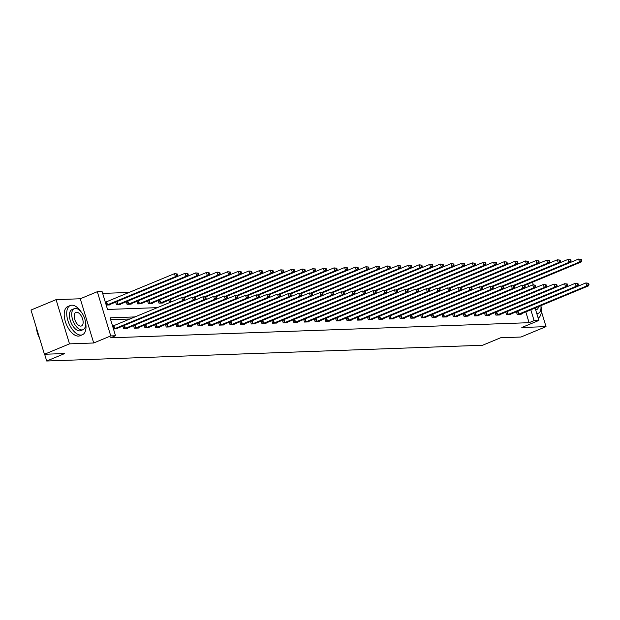 <?xml version="1.0" encoding="UTF-8"?>
<svg xmlns="http://www.w3.org/2000/svg" width="620" height="620" viewBox="0 0 620 620"><rect width="100%" height="100%" fill="white"/><g stroke="black" fill="none" stroke-linecap="round" stroke-linejoin="round"><path stroke-width="0.93" d="M533.324 284.844L532.588 282.41L531.882 282.433M535.099 308.024L538.865 320.431L521.823 327.507L546.026 326.632L520.955 337.032L500.642 337.768L482.593 345.255L46.702 361.018L64.751 353.532L44.439 354.268L31 310.047L56.071 299.646L69.502 343.868L93.705 342.992L110.748 335.916L97.317 291.695L102.083 291.524L107.531 309.45L157.433 307.644M93.705 342.992L80.267 298.77L56.071 299.646M80.267 298.77L97.317 291.695M129.208 292.446L102.657 293.399M546.026 326.632L541.376 311.341M44.439 354.268L69.502 343.868M44.648 354.26L46.702 361.018M106.198 305.055L109.887 304.924L109.763 304.521M105.989 302.041L105.292 302.064M115.638 302.079L116.428 304.683L120.52 304.536L120.396 304.133M126.271 301.7L127.061 304.304L131.153 304.156L131.029 303.754M136.911 301.312L137.702 303.916L141.786 303.769L141.67 303.366M147.544 300.933L148.335 303.529L152.427 303.382L152.303 302.978M158.178 300.545L158.968 303.149L163.06 303.002L162.936 302.599M169.562 302.614L168.81 300.158M135.106 316.913L110.073 317.82L115.522 335.746L110.507 337.822L529.085 322.687L525.799 311.876M130.092 318.99L110.647 319.695M113.46 328.957L117.149 328.825L117.025 328.422M113.251 325.942L112.553 325.973M122.9 325.988L123.69 328.585L127.782 328.437L127.658 328.042M133.532 325.601L134.323 328.205L138.415 328.058L138.291 327.654M144.173 325.213L144.964 327.817L149.048 327.67L148.932 327.267M154.806 324.834L155.597 327.438L159.689 327.283L159.565 326.887M165.439 324.446L166.23 327.05L170.322 326.903L170.198 326.5M176.072 324.058L176.863 326.663L180.955 326.515L180.831 326.112M186.713 323.679L187.504 326.283L191.588 326.135L191.472 325.733M197.346 323.291L198.137 325.895L202.228 325.748L202.104 325.345M207.979 322.912L208.769 325.508L212.862 325.361L212.738 324.965M218.612 322.524L219.403 325.128L223.495 324.981L223.371 324.578M229.245 322.137L230.036 324.74L234.128 324.593L234.011 324.19M239.886 321.757L240.676 324.361L244.761 324.206L244.644 323.81M250.519 321.369L251.309 323.973L255.401 323.826L255.277 323.423M261.152 320.982L261.942 323.586L266.034 323.438L265.91 323.036M271.785 320.602L272.575 323.206L276.667 323.059L276.543 322.656M282.425 320.214L283.216 322.819L287.3 322.671L287.184 322.268M293.058 319.835L293.849 322.431L297.941 322.284L297.817 321.888M303.692 319.447L304.482 322.051L308.574 321.904L308.45 321.501M314.325 319.06L315.115 321.664L319.207 321.517L319.083 321.113M324.965 318.68L325.756 321.284L329.84 321.129L329.724 320.734M335.598 318.293L336.389 320.897L340.481 320.749L340.357 320.346M346.231 317.905L347.022 320.509L351.114 320.362L350.99 319.959M356.864 317.525L357.655 320.129L361.747 319.982L361.623 319.579M367.497 317.138L368.288 319.742L372.38 319.594L372.263 319.192M378.138 316.758L378.928 319.354L383.013 319.207L382.897 318.812M388.771 316.371L389.562 318.974L393.654 318.827L393.529 318.424M399.404 315.983L400.195 318.587L404.286 318.44L404.163 318.037M410.037 315.603L410.828 318.207L414.92 318.052L414.796 317.657M420.678 315.216L421.468 317.82L425.553 317.673L425.436 317.269M431.311 314.828L432.101 317.432L436.193 317.285L436.069 316.882M441.944 314.449L442.734 317.053L446.826 316.905L446.702 316.502M452.577 314.061L453.367 316.665L457.459 316.518L457.335 316.115M463.218 313.681L464.008 316.278L468.092 316.13L467.976 315.735M473.85 313.294L474.641 315.898L478.733 315.751L478.609 315.347M484.483 312.906L485.274 315.51L489.366 315.363L489.242 314.96M495.117 312.526L495.907 315.123L499.999 314.976L499.875 314.58M505.75 312.139L506.54 314.743L510.632 314.596L510.508 314.193M516.39 311.752L517.181 314.356L521.265 314.208L521.149 313.805M538.865 320.431L534.099 320.61L530.813 309.798M529.085 322.687L534.099 320.61M115.522 335.746L110.748 335.916M527.837 284.115L528.581 286.572M114.158 328.933L182.652 300.545L184.357 300.483L116.041 328.863M112.608 326.159L181.745 297.561L184.512 297.871L183.83 297.894L184.194 299.096L184.876 299.065L184.512 297.871M184.194 299.096L182.652 300.545L181.745 297.561L183.83 297.894M184.357 300.483L184.876 299.065M108.779 304.963L177.095 276.582L175.39 276.644L174.483 273.66L105.346 302.258M176.568 273.994L174.483 273.66L177.25 273.97L176.568 273.994L176.933 275.187L177.615 275.164L177.25 273.97M176.933 275.187L175.39 276.644L106.896 305.032M177.615 275.164L177.095 276.582M39.579 338.272A15.438 7.936 -112.5 0 1 36.433 327.918M36.572 328.391A15.818 8.138 67.5 0 0 39.362 337.567M81.305 312.131A15.818 8.138 67.5 0 0 71.819 305.187A15.818 8.138 67.5 0 0 70.3 305.513A15.818 8.138 67.5 0 0 68.309 321.842A15.818 8.138 67.5 0 0 80.902 335.063A15.818 8.138 67.5 0 0 82.421 334.738A15.818 8.138 67.5 0 0 85.506 322.268M70.3 305.513L67.789 306.551A15.818 8.138 67.5 0 0 65.797 322.888A15.818 8.138 67.5 0 0 78.391 336.102A15.818 8.138 67.5 0 0 79.918 335.776L82.421 334.738M83.034 329.693L80.724 330.646A11.393 5.859 -112.5 0 1 79.631 330.879A11.393 5.859 -112.5 0 1 70.564 321.362A11.393 5.859 -112.5 0 1 71.998 309.605L74.299 308.644A11.393 5.859 67.5 0 0 72.865 320.408A11.393 5.859 67.5 0 0 81.933 329.925A11.393 5.859 67.5 0 0 83.034 329.693A11.393 5.859 67.5 0 0 84.467 317.928A11.393 5.859 67.5 0 0 75.4 308.411A11.393 5.859 67.5 0 0 74.299 308.644M80.77 326.097A7.339 3.774 67.5 0 0 81.476 325.95A7.339 3.774 67.5 0 0 82.406 318.37A7.339 3.774 67.5 0 0 76.562 312.24A7.339 3.774 67.5 0 0 75.849 312.387A7.339 3.774 67.5 0 0 74.927 319.966A7.339 3.774 67.5 0 0 80.77 326.097M536.742 313.425A11.393 5.859 67.5 0 0 537.323 313.457A11.393 5.859 67.5 0 0 538.416 313.224A11.393 5.859 67.5 0 0 540.872 305.621M535.572 309.582A7.339 3.774 67.5 0 0 536.161 309.628A7.339 3.774 67.5 0 0 536.866 309.481A7.339 3.774 67.5 0 0 538.493 306.613M538.16 318.106A15.818 8.138 67.5 0 0 540.896 305.8M124.798 328.546L193.285 300.165L194.99 300.103L126.682 328.476M124.984 328.484L124.078 325.5L192.378 297.174L195.153 297.492L194.471 297.515L194.835 298.708L195.509 298.685L195.153 297.492M194.835 298.708L193.285 300.165L192.378 297.174L194.471 297.515M194.99 300.103L195.509 298.685M135.431 328.166L203.926 299.778L205.631 299.716L137.315 328.096M134.718 325.113L203.019 296.794L205.786 297.104L205.104 297.127L205.468 298.321L206.15 298.298L205.786 297.104M205.468 298.321L203.926 299.778L203.019 296.794L205.104 297.127M205.631 299.716L206.15 298.298M119.42 304.575L187.728 276.202L186.023 276.264L185.117 273.273L116.824 301.591L117.537 304.645M187.209 273.614L185.117 273.273L187.891 273.583L187.209 273.614L187.566 274.807L188.248 274.784L187.891 273.583M187.566 274.807L186.023 276.264L117.723 304.583M188.248 274.784L187.728 276.202M130.053 304.195L198.369 275.815L196.664 275.877L195.757 272.885L127.457 301.204L128.169 304.257M197.842 273.226L195.757 272.885L198.524 273.203L197.842 273.226L198.206 274.42L198.888 274.397L198.524 273.203M198.206 274.42L196.664 275.877L128.356 304.195M198.888 274.397L198.369 275.815M146.064 327.779L214.559 299.398L216.264 299.336L147.948 327.709M146.25 327.716L145.344 324.733L213.652 296.406L216.419 296.716L215.737 296.74L216.101 297.941L216.783 297.918L216.419 296.716M216.101 297.941L214.559 299.398L213.652 296.406L215.737 296.74M216.264 299.336L216.783 297.918M156.697 327.391L225.192 299.01L226.897 298.949L158.581 327.329M155.992 324.338L224.285 296.019L227.052 296.337L226.37 296.36L226.734 297.553L227.416 297.53L227.052 296.337M226.734 297.553L225.192 299.01L224.285 296.019L226.37 296.36M226.897 298.949L227.416 297.53M167.33 327.011L235.825 298.623L237.53 298.561L169.214 326.942M167.524 326.949L166.617 323.958L234.918 295.639L237.692 295.949L237.011 295.972L237.367 297.166L238.049 297.143L237.692 295.949M237.367 297.166L235.825 298.623L234.918 295.639L237.011 295.972M237.53 298.561L238.049 297.143M140.686 303.808L209.002 275.427L207.297 275.489L206.39 272.505L138.09 300.824M208.475 272.839L206.39 272.505L209.157 272.815L208.475 272.839L208.839 274.04L209.521 274.009L209.157 272.815M208.839 274.04L207.297 275.489L138.803 303.878M209.521 274.009L209.002 275.427M151.319 303.42L219.635 275.048L217.93 275.11L217.023 272.118L148.73 300.437L149.435 303.49M219.108 272.459L217.023 272.118L219.79 272.428L219.108 272.459L219.472 273.653L220.154 273.629L219.79 272.428M219.472 273.653L217.93 275.11L149.621 303.428M220.154 273.629L219.635 275.048M161.952 303.041L230.268 274.66L228.563 274.722L227.656 271.738L159.363 300.057M229.749 272.072L227.656 271.738L230.431 272.048L229.749 272.072L230.105 273.265L230.787 273.242L230.431 272.048M230.105 273.265L228.563 274.722L160.069 303.11M230.787 273.242L230.268 274.66M177.971 326.624L246.465 298.243L248.171 298.181L179.854 326.554M178.157 326.562L177.25 323.578L245.559 295.252L248.326 295.562L247.644 295.593L248.008 296.786L248.69 296.763L248.326 295.562M248.008 296.786L246.465 298.243L245.559 295.252L247.644 295.593M248.171 298.181L248.69 296.763M184.256 297.778L240.909 274.272L239.204 274.335L238.289 271.351L169.996 299.669L170.733 302.126M240.382 271.684L238.289 271.351L241.064 271.661L240.382 271.684L240.746 272.885L241.428 272.854L241.064 271.661M240.746 272.885L239.204 274.335L183.373 297.499M241.428 272.854L240.909 274.272M188.604 326.244L257.099 297.856L258.803 297.794L190.487 326.174M188.79 326.174L187.883 323.19L256.192 294.864L258.959 295.182L258.276 295.205L258.641 296.399L259.323 296.376L258.959 295.182M258.641 296.399L257.099 297.856L256.192 294.864L258.276 295.205M258.803 297.794L259.323 296.376M194.889 297.399L251.542 273.893L249.837 273.955L248.93 270.963L184.28 297.786M251.015 271.304L248.93 270.963L251.697 271.281L251.015 271.304L251.379 272.498L252.061 272.474L251.697 271.281M251.379 272.498L249.837 273.955L194.006 297.12M252.061 272.474L251.542 273.893M199.237 325.856L267.731 297.468L269.437 297.406L201.12 325.787M199.423 325.795L198.516 322.803L266.825 294.485L269.591 294.795L268.91 294.818L269.274 296.019L269.956 295.988L269.591 294.795M269.274 296.019L267.731 297.468L266.825 294.485L268.91 294.818M269.437 297.406L269.956 295.988M216.155 296.624L272.808 273.126L271.103 273.188L270.196 270.196L205.546 297.019L262.175 273.505L260.47 273.567L259.563 270.584L194.912 297.406M261.648 270.917L259.563 270.584L262.33 270.894L261.648 270.917L262.012 272.11L262.694 272.087L262.33 270.894M262.012 272.11L260.47 273.567L204.639 296.732M262.694 272.087L262.175 273.505M209.87 325.469L278.365 297.089L280.07 297.026L211.753 325.399M209.165 322.416L277.458 294.097L280.224 294.415L279.55 294.438L279.907 295.632L280.589 295.608L280.224 294.415M279.907 295.632L278.365 297.089L277.458 294.097L279.55 294.438M280.07 297.026L280.589 295.608M272.281 270.537L270.196 270.196L272.963 270.506L272.281 270.537L272.645 271.731L273.327 271.707L272.963 270.506M272.645 271.731L271.103 273.188L215.279 296.344M273.327 271.707L272.808 273.126M220.511 325.089L289.005 296.701L290.703 296.639L222.394 325.019M220.697 325.027L219.79 322.036L288.091 293.717L290.865 294.027L290.183 294.05L290.548 295.244L291.229 295.221L290.865 294.027M290.548 295.244L289.005 296.701L288.091 293.717L290.183 294.05M290.703 296.639L291.229 295.221M237.429 295.856L294.082 272.351L292.377 272.413L291.47 269.429L226.819 296.252L283.441 272.738L281.744 272.8L280.829 269.808L216.179 296.639M282.922 270.149L280.829 269.808L283.603 270.126L282.922 270.149L283.286 271.343L283.968 271.32L283.603 270.126M283.286 271.343L281.744 272.8L225.912 295.965M283.968 271.32L283.441 272.738M231.144 324.702L299.638 296.321L301.343 296.259L233.027 324.632M230.431 321.648L298.731 293.33L301.498 293.64L300.816 293.663L301.18 294.864L301.863 294.833L301.498 293.64M301.18 294.864L299.638 296.321L298.731 293.33L300.816 293.663M301.343 296.259L301.863 294.833M293.554 269.762L291.47 269.429L294.237 269.739L293.554 269.762L293.919 270.956L294.601 270.932L294.237 269.739M293.919 270.956L292.377 272.413L236.546 295.577M294.601 270.932L294.082 272.351M241.777 324.314L310.271 295.934L311.976 295.872L243.66 324.252M241.963 324.252L241.056 321.269L309.365 292.942L312.131 293.26L311.449 293.283L311.813 294.477L312.496 294.454L312.131 293.26M311.813 294.477L310.271 295.934L309.365 292.942L311.449 293.283M311.976 295.872L312.496 294.454M258.695 295.089L315.347 271.583L313.642 271.645L312.736 268.662L248.085 295.484L304.714 271.971L303.01 272.033L302.103 269.041L237.452 295.864M304.188 269.382L302.103 269.041L304.87 269.351L304.188 269.382L304.552 270.576L305.234 270.553L304.87 269.351M304.552 270.576L303.01 272.033L247.179 295.197M305.234 270.553L304.714 271.971M252.41 323.935L320.904 295.546L322.609 295.484L254.293 323.865M251.704 320.881L319.998 292.562L322.764 292.873L322.082 292.896L322.447 294.089L323.129 294.066L322.764 292.873M322.447 294.089L320.904 295.546L319.998 292.562L322.082 292.896M322.609 295.484L323.129 294.066M314.821 268.995L312.736 268.662L315.503 268.971L314.821 268.995L315.185 270.188L315.867 270.165L315.503 268.971M315.185 270.188L313.642 271.645L257.812 294.81M315.867 270.165L315.347 271.583M263.05 323.547L331.537 295.167L333.242 295.104L264.934 323.477M263.237 323.485L262.33 320.501L330.631 292.175L333.405 292.485L332.723 292.516L333.087 293.71L333.762 293.686L333.405 292.485M333.087 293.71L331.537 295.167L330.631 292.175L332.723 292.516M333.242 295.104L333.762 293.686M279.969 294.322L336.621 270.816L334.916 270.878L334.01 267.887L269.359 294.709L325.981 271.196L324.276 271.258L323.369 268.274L258.718 295.097M325.461 268.607L323.369 268.274L326.143 268.584L325.461 268.607L325.818 269.808L326.5 269.778L326.143 268.584M325.818 269.808L324.276 271.258L268.452 294.423M326.5 269.778L325.981 271.196M273.683 323.167L342.178 294.779L343.883 294.717L275.567 323.097M273.87 323.097L272.963 320.114L341.271 291.788L344.038 292.105L343.356 292.129L343.72 293.322L344.402 293.299L344.038 292.105M343.72 293.322L342.178 294.779L341.271 291.788L343.356 292.129M343.883 294.717L344.402 293.299M336.094 268.228L334.01 267.887L336.776 268.204L336.094 268.228L336.459 269.421L337.14 269.398L336.776 268.204M336.459 269.421L334.916 270.878L279.085 294.043M337.14 269.398L336.621 270.816M284.317 322.78L352.811 294.392L354.516 294.329L286.2 322.71M284.502 322.718L283.596 319.726L351.904 291.408L354.671 291.718L353.989 291.741L354.353 292.942L355.035 292.911L354.671 291.718M354.353 292.942L352.811 294.392L351.904 291.408L353.989 291.741M354.516 294.329L355.035 292.911M290.602 293.934L347.254 270.428L345.549 270.49L344.642 267.507L279.992 294.329M346.727 267.84L344.642 267.507L347.409 267.817L346.727 267.84L347.091 269.034L347.774 269.01L347.409 267.817M347.091 269.034L345.549 270.49L289.718 293.655M347.774 269.01L347.254 270.428M294.95 322.392L363.444 294.012L365.149 293.95L296.833 322.322M295.135 322.33L294.229 319.346L362.537 291.02L365.304 291.338L364.622 291.361L364.986 292.555L365.668 292.531L365.304 291.338M364.986 292.555L363.444 294.012L362.537 291.02L364.622 291.361M365.149 293.95L365.668 292.531M301.235 293.547L357.887 270.049L356.182 270.111L355.276 267.119L290.625 293.942M357.36 267.46L355.276 267.119L358.042 267.429L357.36 267.46L357.724 268.654L358.406 268.63L358.042 267.429M357.724 268.654L356.182 270.111L300.351 293.268M358.406 268.63L357.887 270.049M305.583 322.012L374.077 293.624L375.782 293.562L307.466 321.943M305.776 321.951L304.87 318.959L373.17 290.64L375.945 290.951L375.263 290.974L375.619 292.167L376.301 292.144L375.945 290.951M375.619 292.167L374.077 293.624L373.17 290.64L375.263 290.974M375.782 293.562L376.301 292.144M311.868 293.167L368.52 269.661L366.815 269.723L365.909 266.732L301.258 293.562M368.001 267.073L365.909 266.732L368.675 267.05L368.001 267.073L368.358 268.266L369.04 268.243L368.675 267.05M368.358 268.266L366.815 269.723L310.992 292.888M369.04 268.243L368.52 269.661M316.223 321.625L384.718 293.237L386.423 293.183L318.106 321.555M316.409 321.563L315.503 318.579L383.811 290.253L386.578 290.563L385.896 290.586L386.26 291.788L386.942 291.757L386.578 290.563M386.26 291.788L384.718 293.237L383.811 290.253L385.896 290.586M386.423 293.183L386.942 291.757M333.142 292.4L389.794 268.894L388.089 268.956L387.182 265.964L322.532 292.787L379.153 269.274L377.456 269.336L376.542 266.352L311.891 293.175M378.634 266.685L376.542 266.352L379.316 266.662L378.634 266.685L378.998 267.879L379.68 267.856L379.316 266.662M378.998 267.879L377.456 269.336L321.625 292.501M379.68 267.856L379.153 269.274M326.856 321.238L395.351 292.857L397.056 292.795L328.74 321.175M326.143 318.184L394.444 289.865L397.211 290.183L396.529 290.207L396.893 291.4L397.575 291.377L397.211 290.183M396.893 291.4L395.351 292.857L394.444 289.865L396.529 290.207M397.056 292.795L397.575 291.377M389.267 266.305L387.182 265.964L389.949 266.274L389.267 266.305L389.631 267.499L390.313 267.476L389.949 266.274M389.631 267.499L388.089 268.956L332.258 292.121M390.313 267.476L389.794 268.894M337.489 320.858L405.984 292.469L407.689 292.408L339.373 320.788M337.675 320.796L336.769 317.804L405.077 289.486L407.844 289.796L407.162 289.819L407.526 291.012L408.208 290.989L407.844 289.796M407.526 291.012L405.984 292.469L405.077 289.486L407.162 289.819M407.689 292.408L408.208 290.989M354.408 291.625L411.06 268.119L409.355 268.181L408.448 265.197L343.798 292.02L400.427 268.507L398.722 268.569L397.815 265.585L333.165 292.408M399.9 265.918L397.815 265.585L400.582 265.895L399.9 265.918L400.264 267.112L400.946 267.088L400.582 265.895M400.264 267.112L398.722 268.569L342.891 291.733M400.946 267.088L400.427 268.507M348.122 320.47L416.617 292.09L418.322 292.028L350.006 320.401M347.417 317.417L415.71 289.098L418.477 289.408L417.803 289.439L418.159 290.633L418.841 290.61L418.477 289.408M418.159 290.633L416.617 292.09L415.71 289.098L417.803 289.439M418.322 292.028L418.841 290.61M410.533 265.531L408.448 265.197L411.215 265.507L410.533 265.531L410.897 266.732L411.579 266.701L411.215 265.507M410.897 266.732L409.355 268.181L353.532 291.346M411.579 266.701L411.06 268.119M358.763 320.083L427.257 291.702L428.955 291.64L360.646 320.021M358.05 317.029L426.343 288.711L429.118 289.029L428.436 289.052L428.8 290.245L429.482 290.222L429.118 289.029M428.8 290.245L427.257 291.702L426.343 288.711L428.436 289.052M428.955 291.64L429.482 290.222M375.681 290.858L432.334 267.352L430.629 267.414L429.722 264.43L365.072 291.253L421.693 267.739L419.996 267.801L419.081 264.81L354.431 291.632M421.174 265.151L419.081 264.81L421.856 265.127L421.174 265.151L421.538 266.344L422.22 266.321L421.856 265.127M421.538 266.344L419.996 267.801L364.165 290.966M422.22 266.321L421.693 267.739M369.396 319.703L437.89 291.315L439.596 291.253L371.279 319.633M369.582 319.641L368.675 316.649L436.984 288.331L439.75 288.641L439.068 288.664L439.433 289.865L440.115 289.835L439.75 288.641M439.433 289.865L437.89 291.315L436.984 288.331L439.068 288.664M439.596 291.253L440.115 289.835M431.807 264.763L429.722 264.43L432.489 264.74L431.807 264.763L432.171 265.957L432.853 265.933L432.489 264.74M432.171 265.957L430.629 267.414L374.798 290.579M432.853 265.933L432.334 267.352M380.029 319.315L448.524 290.935L450.229 290.873L381.912 319.246M380.215 319.254L379.308 316.27L447.617 287.944L450.384 288.261L449.702 288.285L450.066 289.478L450.748 289.455L450.384 288.261M450.066 289.478L448.524 290.935L447.617 287.944L449.702 288.285M450.229 290.873L450.748 289.455M386.314 290.47L442.967 266.972L441.262 267.034L440.355 264.043L375.704 290.865M442.44 264.383L440.355 264.043L443.122 264.353L442.44 264.383L442.804 265.577L443.486 265.554L443.122 264.353M442.804 265.577L441.262 267.034L385.431 290.191M443.486 265.554L442.967 266.972M390.662 318.936L459.157 290.548L460.861 290.486L392.545 318.866M390.848 318.874L389.941 315.882L458.25 287.564L461.017 287.874L460.335 287.897L460.699 289.091L461.381 289.067L461.017 287.874M460.699 289.091L459.157 290.548L458.25 287.564L460.335 287.897M460.861 290.486L461.381 289.067M407.588 289.703L464.233 266.197L462.528 266.259L461.621 263.275L396.971 290.098L453.6 266.585L451.895 266.647L450.988 263.655L386.338 290.478M453.073 263.996L450.988 263.655L453.755 263.973L453.073 263.996L453.437 265.19L454.119 265.166L453.755 263.973M453.437 265.19L451.895 266.647L396.064 289.811M454.119 265.166L453.6 266.585M401.303 318.548L469.789 290.16L471.495 290.106L403.186 318.478M401.489 318.486L400.582 315.495L468.883 287.176L471.657 287.486L470.975 287.51L471.339 288.711L472.014 288.68L471.657 287.486M471.339 288.711L469.789 290.16L468.883 287.176L470.975 287.51M471.495 290.106L472.014 288.68M463.714 263.608L461.621 263.275L464.396 263.585L463.714 263.608L464.07 264.802L464.752 264.779L464.396 263.585M464.07 264.802L462.528 266.259L406.704 289.424M464.752 264.779L464.233 266.197M411.936 318.161L480.43 289.78L482.135 289.718L413.819 318.099M412.122 318.099L411.215 315.115L479.524 286.789L482.29 287.106L481.608 287.13L481.972 288.323L482.654 288.3L482.29 287.106M481.972 288.323L480.43 289.78L479.524 286.789L481.608 287.13M482.135 289.718L482.654 288.3M418.221 289.323L474.874 265.817L473.168 265.879L472.262 262.888L407.611 289.711M474.346 263.229L472.262 262.888L475.029 263.198L474.346 263.229L474.711 264.422L475.393 264.399L475.029 263.198M474.711 264.422L473.168 265.879L417.338 289.044M475.393 264.399L474.874 265.817M422.569 317.781L491.063 289.393L492.768 289.331L424.452 317.711M421.856 314.728L490.157 286.409L492.923 286.719L492.241 286.742L492.606 287.936L493.288 287.913L492.923 286.719M492.606 287.936L491.063 289.393L490.157 286.409L492.241 286.742M492.768 289.331L493.288 287.913M428.854 288.935L485.507 265.43L483.802 265.492L482.895 262.508L418.244 289.331M484.979 262.841L482.895 262.508L485.661 262.818L484.979 262.841L485.344 264.035L486.026 264.012L485.661 262.818M485.344 264.035L483.802 265.492L427.971 288.656M486.026 264.012L485.507 265.43M433.202 317.394L501.696 289.013L503.401 288.951L435.085 317.324M433.388 317.332L432.481 314.348L500.789 286.022L503.556 286.332L502.874 286.363L503.239 287.556L503.921 287.533L503.556 286.332M503.239 287.556L501.696 289.013L500.789 286.022L502.874 286.363M503.401 288.951L503.921 287.533M439.487 288.548L496.139 265.042L494.435 265.104L493.528 262.121L428.877 288.943M495.613 262.454L493.528 262.121L496.295 262.43L495.613 262.454L495.977 263.655L496.659 263.624L496.295 262.43M495.977 263.655L494.435 265.104L438.604 288.269M496.659 263.624L496.139 265.042M443.835 317.006L512.329 288.626L514.034 288.563L445.718 316.944M443.13 313.953L511.423 285.634L514.197 285.952L513.515 285.975L513.871 287.169L514.554 287.145L514.197 285.952M513.871 287.169L512.329 288.626L511.423 285.634L513.515 285.975M514.034 288.563L514.554 287.145M450.12 288.168L506.772 264.663L505.068 264.724L504.161 261.733L439.51 288.556M506.253 262.074L504.161 261.733L506.928 262.051L506.253 262.074L506.61 263.267L507.292 263.244L506.928 262.051M506.61 263.267L505.068 264.724L449.244 287.889M507.292 263.244L506.772 264.663M454.475 316.626L522.97 288.238L524.675 288.176L456.359 316.556M454.661 316.564L453.755 313.573L522.056 285.254L524.83 285.564L524.148 285.588L524.512 286.789L525.194 286.758L524.83 285.564M524.512 286.789L522.97 288.238L522.056 285.254L524.148 285.588M524.675 288.176L525.194 286.758M471.394 287.393L528.046 263.895L526.341 263.957L525.435 260.966L460.784 287.788L517.406 264.275L515.708 264.337L514.794 261.353L450.143 288.176M516.886 261.687L514.794 261.353L517.568 261.663L516.886 261.687L517.25 262.88L517.933 262.857L517.568 261.663M517.25 262.88L515.708 264.337L459.877 287.502M517.933 262.857L517.406 264.275M465.108 316.239L533.603 287.858L535.308 287.796L466.992 316.169M465.295 316.177L464.388 313.193L532.696 284.867L535.463 285.185L534.781 285.208L535.145 286.401L535.827 286.378L535.463 285.185M535.145 286.401L533.603 287.858L532.696 284.867L534.781 285.208M535.308 287.796L535.827 286.378M527.519 261.307L525.435 260.966L528.201 261.276L527.519 261.307L527.884 262.5L528.566 262.477L528.201 261.276M527.884 262.5L526.341 263.957L470.51 287.114M528.566 262.477L528.046 263.895M475.742 315.859L544.236 287.471L545.941 287.409L477.625 315.789M475.928 315.797L475.021 312.805L543.329 284.487L546.096 284.797L545.414 284.82L545.778 286.014L546.46 285.99L546.096 284.797M545.778 286.014L544.236 287.471L543.329 284.487L545.414 284.82M545.941 287.409L546.46 285.99M482.027 287.013L538.679 263.508L536.974 263.57L536.067 260.578L471.417 287.401M538.152 260.919L536.067 260.578L538.834 260.896L538.152 260.919L538.517 262.113L539.198 262.089L538.834 260.896M538.517 262.113L536.974 263.57L481.143 286.735M539.198 262.089L538.679 263.508M486.375 315.471L554.869 287.083L556.574 287.029L488.258 315.402M486.568 315.41L485.654 312.418L553.962 284.099L556.729 284.41L556.047 284.433L556.411 285.634L557.093 285.603L556.729 284.41M556.411 285.634L554.869 287.083L553.962 284.099L556.047 284.433M556.574 287.029L557.093 285.603M503.3 286.246L559.945 262.74L558.24 262.803L557.333 259.811L492.683 286.634L549.312 263.12L547.607 263.182L546.701 260.199L482.05 287.021M548.785 260.532L546.701 260.199L549.467 260.508L548.785 260.532L549.15 261.725L549.832 261.702L549.467 260.508M549.15 261.725L547.607 263.182L491.784 286.347M549.832 261.702L549.312 263.12M497.015 315.084L565.51 286.704L567.207 286.642L498.899 315.022M496.302 312.031L564.595 283.712L567.37 284.03L566.688 284.053L567.052 285.247L567.734 285.223L567.37 284.03M567.052 285.247L565.51 286.704L564.595 283.712L566.688 284.053M567.207 286.642L567.734 285.223M559.426 260.152L557.333 259.811L560.108 260.121L559.426 260.152L559.79 261.346L560.464 261.322L560.108 260.121M559.79 261.346L558.24 262.803L502.417 285.96M560.464 261.322L559.945 262.74M507.648 314.704L576.143 286.316L577.848 286.254L509.532 314.635M507.834 314.642L506.928 311.651L575.236 283.332L578.003 283.642L577.321 283.666L577.685 284.859L578.367 284.836L578.003 283.642M577.685 284.859L576.143 286.316L575.236 283.332L577.321 283.666M577.848 286.254L578.367 284.836M524.567 285.471L581.219 261.966L579.514 262.028L578.607 259.044L513.957 285.867L570.586 262.353L568.881 262.415L567.974 259.431L503.324 286.254M570.059 259.764L567.974 259.431L570.741 259.741L570.059 259.764L570.423 260.958L571.105 260.935L570.741 259.741M570.423 260.958L568.881 262.415L513.05 285.58M571.105 260.935L570.586 262.353M518.281 314.317L586.776 285.936L588.481 285.874L520.164 314.247M517.568 311.263L585.869 282.945L588.636 283.255L587.954 283.286L588.318 284.479L589 284.456L588.636 283.255M588.318 284.479L586.776 285.936L585.869 282.945L587.954 283.286M588.481 285.874L589 284.456M580.692 259.377L578.607 259.044L581.374 259.354L580.692 259.377L581.056 260.578L581.738 260.547L581.374 259.354M581.056 260.578L579.514 262.028L523.683 285.192M581.738 260.547L581.219 261.966M114.343 328.871L113.437 325.88M114.77 328.716L113.863 325.725M106.601 301.824L107.508 304.808M106.175 301.979L107.082 304.97M125.403 328.329L124.496 325.337M135.617 328.104L134.71 325.113M136.043 327.941L135.129 324.958M117.234 301.436L118.141 304.428M127.867 301.056L128.782 304.04M146.677 327.562L145.77 324.57M156.883 327.329L155.976 324.345M157.309 327.174L156.403 324.19M167.942 326.787L167.036 323.803M138.508 300.669L139.415 303.653M138.082 300.824L138.989 303.815M149.141 300.281L150.048 303.273M159.774 299.902L160.681 302.885M159.348 300.057L160.262 303.048M178.583 326.407L177.669 323.415M170.407 299.514L171.151 301.956M189.216 326.019L188.309 323.036M199.849 325.639L198.942 322.648M210.064 325.407L209.149 322.423M210.482 325.252L209.576 322.26M221.115 324.865L220.208 321.881M231.33 324.64L230.423 321.656M231.756 324.485L230.849 321.493M242.389 324.097L241.482 321.113M252.596 323.873L251.689 320.881M253.022 323.71L252.115 320.726M263.655 323.33L262.748 320.339M274.296 322.942L273.381 319.959M284.929 322.563L284.022 319.571M295.562 322.175L294.655 319.184M306.195 321.788L305.288 318.804M316.836 321.408L315.921 318.417M327.042 321.175L326.135 318.192M327.469 321.021L326.562 318.037M338.101 320.633L337.195 317.649M348.316 320.408L347.401 317.425M348.735 320.253L347.828 317.262M358.949 320.021L358.042 317.037M359.368 319.866L358.461 316.882M370.008 319.486L369.101 316.495M380.641 319.099L379.735 316.107M391.274 318.711L390.368 315.727M401.907 318.331L401 315.34M412.548 317.944L411.634 314.96M422.755 317.719L421.848 314.728M423.181 317.556L422.274 314.572M433.814 317.176L432.907 314.185M444.029 316.944L443.122 313.96M444.447 316.789L443.54 313.805M455.088 316.409L454.173 313.418M465.721 316.022L464.814 313.03M476.354 315.634L475.447 312.651M486.987 315.255L486.08 312.263M497.201 315.022L496.295 312.038M497.62 314.867L496.713 311.876M508.261 314.479L507.354 311.496M518.467 314.255L517.561 311.271M518.894 314.1L517.987 311.108M536.874 313.86L538.416 313.224"/></g></svg>
